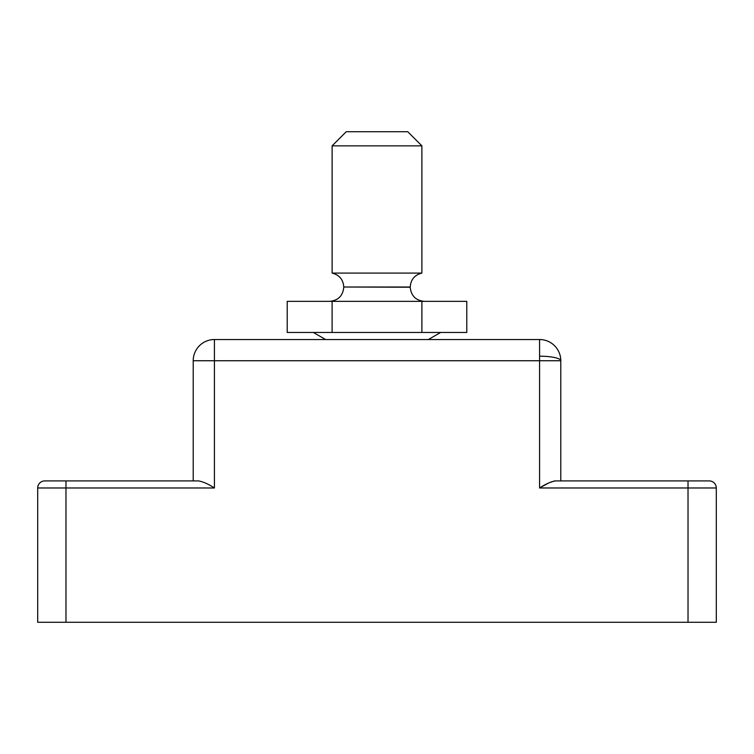 <?xml version="1.0" encoding="UTF-8"?>
<svg xmlns="http://www.w3.org/2000/svg" width="754" height="754" viewBox="0 0 754 754"><rect width="100%" height="100%" fill="white"/><g stroke="black" fill="none" stroke-linecap="round" stroke-linejoin="round"><path stroke-width="1.13" d="M560.788 480.911L560.788 360.742L539.581 360.742L539.581 339.536L214.419 339.536L214.419 360.742L193.213 360.742L193.213 480.911M688.025 622.286L65.975 622.286L65.975 487.979L214.419 487.979C208.622 484.191 203.354 481.834 198.613 480.911C203.354 481.834 208.622 484.191 214.419 487.979L214.419 360.742L539.581 360.742L539.581 487.979L688.025 487.979L688.025 622.286L716.3 622.286L716.3 487.979A7.069 7.069 0 0 0 709.231 480.911L555.387 480.911C550.646 481.834 545.378 484.191 539.581 487.979M198.613 480.911L44.769 480.911A7.069 7.069 0 0 0 37.7 487.979L37.7 622.286L65.975 622.286M539.581 356.19A21.206 4.552 180 0 1 544.388 356.312A21.206 4.552 0 0 1 560.788 360.742L560.788 360.742A21.206 21.206 0 0 0 539.581 339.536M214.419 339.536A21.206 21.206 0 0 0 193.213 360.742M539.666 487.932L547.809 483.427M547.96 483.352L551.551 481.768M553.511 481.156L555.387 480.911M377 273.089L421.882 273.089C414.662 274.927 410.77 279.574 410.223 287.01L343.777 287.01C343.23 279.574 339.338 274.927 332.118 273.089L377 273.089M421.882 273.089L421.882 145.852L332.118 145.852L332.118 273.089M421.891 145.852L407.754 131.714L346.246 131.714L332.109 145.852M332.109 301.364L332.109 332.467L287.217 332.467L287.217 301.364L466.783 301.364L466.783 332.467L421.891 332.467L421.891 301.364M332.109 332.467L421.891 332.467M37.7 487.979L65.975 487.979L65.975 480.911M716.3 487.979L688.025 487.979L688.025 480.911M343.777 287.01L410.223 287.227C411.081 295.794 415.793 300.507 424.361 301.364M428.376 339.536L440.619 332.467M343.777 287.227C342.919 295.794 338.207 300.507 329.639 301.364M325.624 339.536L313.381 332.467"/></g></svg>
